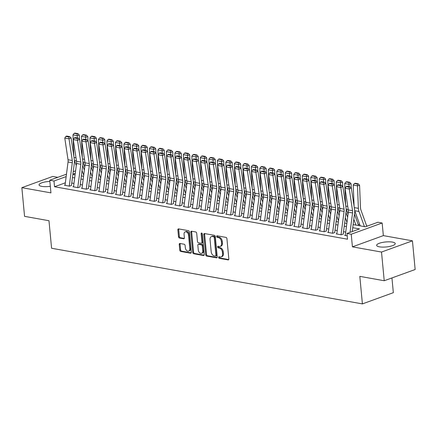 <?xml version="1.0" encoding="UTF-8"?>
<svg xmlns="http://www.w3.org/2000/svg" width="437" height="437" viewBox="0 0 437 437"><rect width="100%" height="100%" fill="white"/><g stroke="black" fill="none" stroke-linecap="round" stroke-linejoin="round"><path stroke-width="0.66" d="M218.593 257.431A0.825 0.552 -109.9 0 0 219.248 258.327L228.109 259.911A1.174 0.787 -109.9 0 0 228.404 259.889A1.174 0.787 -109.9 0 0 228.835 258.933L226.918 238.662A1.174 0.787 -109.9 0 0 225.978 237.389L217.118 235.8A0.825 0.552 -109.9 0 0 216.916 235.816A0.825 0.552 -109.9 0 0 216.61 236.483A0.825 0.552 -109.9 0 0 217.271 237.378L218.418 237.581A3.758 2.513 -109.9 0 1 221.422 241.666L221.581 243.354A3.758 2.513 -109.9 0 1 220.199 246.408A3.758 2.513 -109.9 0 1 219.259 246.479L218.112 246.277A0.825 0.552 -109.9 0 0 217.905 246.288A0.825 0.552 -109.9 0 0 217.604 246.96A0.825 0.552 -109.9 0 0 218.26 247.85L219.407 248.058A3.758 2.513 -109.9 0 1 222.417 252.138L222.575 253.826A3.758 2.513 -109.9 0 1 221.188 256.885A3.758 2.513 -109.9 0 1 220.248 256.956L219.101 256.748A0.825 0.552 -109.9 0 0 218.893 256.765A0.825 0.552 -109.9 0 0 218.593 257.431M219.45 256.809A0.825 0.552 -109.9 0 0 219.429 257.131A0.825 0.552 -109.9 0 0 220.084 258.021L228.737 259.573M217.468 235.865A0.825 0.552 -109.9 0 0 217.446 236.182A0.825 0.552 -109.9 0 0 218.107 237.073L219.254 237.28L218.418 237.581M218.462 246.337A0.825 0.552 -109.9 0 0 218.44 246.654A0.825 0.552 -109.9 0 0 219.095 247.55L220.243 247.752L219.407 248.058M49.856 181.41A9.33 2.507 -5.4 0 0 39.062 184.906A9.33 2.507 -5.4 0 0 41.832 186.391A9.33 2.507 -5.4 0 0 50.315 186.315M379.414 246.829A9.33 2.507 -5.4 0 0 389.635 246.452A9.33 2.507 -5.4 0 0 395.228 243.584A9.33 2.507 -5.4 0 0 392.453 242.098A9.33 2.507 -5.4 0 0 382.238 242.48A9.33 2.507 -5.4 0 0 376.645 245.343A9.33 2.507 -5.4 0 0 379.414 246.829M179.968 243.485A1.174 0.787 -109.9 0 0 179.673 243.507A1.174 0.787 -109.9 0 0 179.236 244.463L179.776 250.15A1.174 0.787 -109.9 0 0 180.716 251.428L190.554 253.187A1.174 0.787 -109.9 0 0 190.849 253.165A1.174 0.787 -109.9 0 0 191.28 252.209L189.363 231.938A1.174 0.787 -109.9 0 0 188.423 230.665L178.586 228.901A1.174 0.787 -109.9 0 0 178.291 228.922A1.174 0.787 -109.9 0 0 177.859 229.878L178.509 236.75A1.174 0.787 -109.9 0 0 179.449 238.023L183.66 238.777A1.174 0.787 -109.9 0 0 183.955 238.755A1.174 0.787 -109.9 0 0 184.387 237.799L184.064 234.396A3.141 2.103 -109.9 0 1 185.222 231.839A3.141 2.103 -109.9 0 1 188.522 235.193L189.784 248.538A3.141 2.103 -109.9 0 1 188.626 251.095A3.141 2.103 -109.9 0 1 185.326 247.741L185.113 245.518A1.174 0.787 -109.9 0 0 184.174 244.239L179.968 243.485M65.353 182.819L54.532 186.746L53.991 181.011L49.747 180.252L66.468 174.177M384.227 280.74L381.512 252.051L412.441 240.831L415.15 269.514L384.227 280.74L359.809 276.364L362.41 303.901L51.582 248.254L48.977 220.718L24.559 216.348L21.85 187.664L50.938 192.87L49.747 180.252M412.441 240.831L383.353 235.619L352.424 246.845L381.512 252.051M352.424 246.845L351.233 234.227L346.989 233.462L359.525 228.912L352.73 227.699M54.532 186.746L347.53 239.203L346.989 233.462M205.701 254.793A1.174 0.787 -109.9 0 0 206.641 256.066L216.479 257.83A1.174 0.787 -109.9 0 0 216.774 257.808A1.174 0.787 -109.9 0 0 217.205 256.852L215.288 236.581A1.174 0.787 -109.9 0 0 214.349 235.303L204.511 233.544A1.174 0.787 -109.9 0 0 204.216 233.566A1.174 0.787 -109.9 0 0 203.784 234.522L205.701 254.793L206.537 254.487A1.174 0.787 -109.9 0 0 207.477 255.765L217.107 257.491M203.516 255.508L193.678 253.75A1.174 0.787 -109.9 0 1 192.739 252.471L190.822 232.2A1.174 0.787 -109.9 0 1 191.253 231.244A1.174 0.787 -109.9 0 1 191.548 231.222L195.76 231.976A1.174 0.787 -109.9 0 1 196.699 233.254L197.475 241.475A1.174 0.787 -109.9 0 0 198.414 242.748L201.211 243.251A1.174 0.787 -109.9 0 0 201.501 243.229A1.174 0.787 -109.9 0 0 201.938 242.273L201.129 233.713A0.825 0.552 -109.9 0 1 201.43 233.047A0.825 0.552 -109.9 0 1 202.293 233.921L204.243 254.531A1.174 0.787 -109.9 0 1 203.811 255.487A1.174 0.787 -109.9 0 1 203.516 255.508L204.052 255.312M57.777 177.335L52.773 176.439L21.85 187.664M345.328 235.166L344.673 235.406L347.213 235.86M336.834 233.648L336.179 233.882L341.275 234.795L343.362 234.041M328.345 232.123L327.684 232.364L332.781 233.276L334.873 232.517M319.851 230.605L319.196 230.845L324.287 231.757L326.379 230.998M311.357 229.086L310.702 229.321L315.798 230.233L317.885 229.48M302.868 227.562L302.207 227.803L307.304 228.715L309.396 227.956M294.374 226.044L293.713 226.284L298.81 227.196L300.902 226.437M285.88 224.525L285.224 224.76L290.321 225.672L292.408 224.918M277.386 223.001L276.73 223.241L281.827 224.154L283.913 223.394M268.897 221.483L268.236 221.723L273.333 222.635L275.425 221.876M260.403 219.964L259.747 220.199L264.838 221.111L266.931 220.357M251.909 218.44L251.253 218.68L256.35 219.593L258.436 218.833M243.42 216.921L242.759 217.162L247.855 218.074L249.942 217.315M234.926 215.403L234.265 215.638L239.361 216.55L241.453 215.791M226.432 213.879L225.776 214.119L230.873 215.031L232.959 214.272M217.937 212.36L217.282 212.601L222.378 213.513L224.465 212.753M209.449 210.842L208.788 211.076L213.884 211.989L215.976 211.229M200.954 209.318L200.299 209.558L205.39 210.47L207.482 209.711M192.46 207.799L191.805 208.039L196.901 208.952L198.988 208.192M183.972 206.28L183.311 206.515L188.407 207.428L190.494 206.668M175.477 204.756L174.816 204.997L179.913 205.909L182.005 205.15M166.983 203.238L166.328 203.478L171.424 204.39L173.511 203.631M158.489 201.719L157.833 201.954L162.93 202.866L165.017 202.107M150 200.195L149.339 200.436L154.436 201.348L156.528 200.588M141.506 198.677L140.851 198.917L145.942 199.829L148.034 199.07M133.012 197.158L132.356 197.393L137.453 198.305L139.54 197.546M124.523 195.634L123.862 195.874L128.959 196.787L131.045 196.027M116.029 194.115L115.368 194.356L120.465 195.268L122.557 194.509M107.535 192.597L106.879 192.832L111.97 193.744L114.062 192.985M99.041 191.073L98.385 191.313L103.482 192.225L105.568 191.466M90.552 189.554L89.891 189.795L94.987 190.707L97.08 189.948M82.058 188.036L81.402 188.271L86.493 189.183L88.585 188.423M73.563 186.512L72.908 186.752L78.005 187.664L80.091 186.905M345.727 232.085L343.526 231.692M337.233 230.561L335.032 230.168M328.744 229.043L326.543 228.649M320.25 227.524L318.049 227.131M311.756 226L309.554 225.607M303.267 224.481L301.066 224.088M294.773 222.963L292.572 222.564M286.279 221.439L284.077 221.046M277.785 219.92L275.583 219.527M269.296 218.402L267.094 218.003M260.802 216.878L258.6 216.484M252.307 215.359L250.106 214.966M243.819 213.84L241.617 213.442M235.325 212.316L233.123 211.923M226.83 210.798L224.629 210.405M218.336 209.279L216.135 208.881M209.847 207.755L207.646 207.362M201.353 206.237L199.152 205.843M192.859 204.718L190.658 204.319M184.37 203.194L182.169 202.801M175.876 201.675L173.675 201.282M167.382 200.157L165.181 199.758M158.888 198.633L156.686 198.24M150.399 197.114L148.198 196.721M141.905 195.596L139.703 195.197M133.411 194.072L131.209 193.678M124.916 192.553L122.721 192.16M116.428 191.029L114.226 190.636M107.934 189.511L105.732 189.117M99.439 187.992L97.238 187.599M90.951 186.468L88.749 186.075M82.456 184.949L80.255 184.556M73.962 183.431L71.761 183.037M71.597 185.386L69.51 186.146L64.414 185.233L65.075 184.993M367.506 226.016L366.638 225.863M359.738 224.623L358.149 224.339M362.41 303.901L393.338 292.675L391.945 277.937M353.134 224.596L365.376 226.792L377.912 222.242L382.156 223.001L351.233 234.227M383.353 235.619L382.156 223.001M73.225 171.725L75.585 170.867M66.156 176.592L53.991 181.011M346.443 226.574L344.241 226.175M337.948 225.05L335.747 224.656M329.454 223.531L327.253 223.138M320.96 222.012L318.759 221.614M312.471 220.488L310.27 220.095M303.977 218.97L301.776 218.576M295.483 217.451L293.282 217.052M286.994 215.927L284.793 215.534M278.5 214.409L276.299 214.015M270.006 212.89L267.805 212.491M261.512 211.366L259.31 210.973M253.023 209.847L250.822 209.454M244.529 208.323L242.327 207.93M236.035 206.805L233.833 206.411M227.546 205.286L225.345 204.893M219.052 203.762L216.85 203.369M210.558 202.244L208.356 201.85M202.063 200.725L199.862 200.332M193.575 199.201L191.373 198.808M185.08 197.682L182.879 197.289M176.586 196.164L174.385 195.771M168.098 194.64L165.896 194.247M159.603 193.121L157.402 192.728M151.109 191.603L148.908 191.209M142.615 190.079L140.414 189.685M134.126 188.56L131.925 188.167M125.632 187.041L123.431 186.648M117.138 185.517L114.936 185.124M108.649 183.999L106.448 183.606M100.155 182.48L97.954 182.087M91.661 180.956L89.459 180.563M83.167 179.438L80.965 179.044M74.678 177.919L72.476 177.526M72.875 174.423L75.077 174.816M81.369 175.947L83.571 176.34M89.858 177.466L92.06 177.859M98.352 178.984L100.554 179.378M106.847 180.508L109.048 180.902M115.341 182.027L117.542 182.42M123.829 183.545L126.031 183.939M132.324 185.07L134.525 185.463M140.818 186.588L143.019 186.981M149.307 188.107L151.508 188.5M157.801 189.631L160.002 190.024M166.295 191.149L168.496 191.543M174.789 192.668L176.99 193.061M183.278 194.192L185.479 194.585M191.772 195.71L193.973 196.104M200.266 197.229L202.468 197.622M208.76 198.753L210.956 199.146M217.249 200.272L219.45 200.665M225.743 201.79L227.945 202.184M234.237 203.314L236.439 203.708M242.726 204.833L244.928 205.226M251.22 206.351L253.422 206.745M259.715 207.875L261.916 208.269M268.209 209.394L270.41 209.787M276.697 210.913L278.899 211.306M285.192 212.437L287.393 212.83M293.686 213.955L295.887 214.349M302.175 215.474L304.376 215.867M310.669 216.998L312.87 217.391M319.163 218.516L321.364 218.91M327.657 220.035L329.859 220.434M336.146 221.559L338.347 221.952M344.64 223.078L346.841 223.471M75.273 173.281L72.913 174.139M221.188 256.885L222.023 256.579A3.758 2.513 -109.9 0 0 223.411 253.526L222.575 253.826M220.243 247.752A3.758 2.513 -109.9 0 1 223.252 251.832L223.411 253.526M220.199 246.408L221.035 246.107A3.758 2.513 -109.9 0 0 222.422 243.048L221.581 243.354M219.254 237.28A3.758 2.513 -109.9 0 1 222.258 241.361L222.422 243.048M204.718 233.582A1.174 0.787 -109.9 0 0 204.62 234.216L206.537 254.487M215.414 256.087A0.825 0.552 -109.9 0 0 215.616 256.071A0.825 0.552 -109.9 0 0 215.922 255.405L214.239 237.608A0.825 0.552 -109.9 0 0 213.578 236.717L212.371 236.499A3.758 2.513 -109.9 0 0 211.432 236.57A3.758 2.513 -109.9 0 0 210.044 239.629L211.197 251.788A3.758 2.513 -109.9 0 0 214.201 255.874L215.414 256.087M216.249 255.787A0.825 0.552 -109.9 0 0 216.452 255.771A0.825 0.552 -109.9 0 0 216.757 255.099L215.922 255.405M211.432 236.57L212.267 236.27A3.758 2.513 -109.9 0 1 213.207 236.198L214.414 236.412A0.825 0.552 -109.9 0 1 215.075 237.307L216.757 255.099M204.145 255.17L194.514 253.444L193.678 253.75M191.756 231.26A1.174 0.787 -109.9 0 0 191.657 231.894L193.575 252.171A1.174 0.787 -109.9 0 0 194.514 253.444M201.501 243.229L202.336 242.923A1.174 0.787 -109.9 0 0 202.773 241.967L201.965 233.407L201.129 233.713M198.283 250.002A3.141 2.103 -109.9 0 0 201.583 253.356A3.141 2.103 -109.9 0 0 202.741 250.805L202.298 246.102A1.174 0.787 -109.9 0 0 201.359 244.824L198.567 244.327A1.174 0.787 -109.9 0 0 198.272 244.349A1.174 0.787 -109.9 0 0 197.841 245.304L198.283 250.002M201.583 253.356L202.418 253.056A3.141 2.103 -109.9 0 0 203.576 250.499L202.741 250.805M198.272 244.349L199.108 244.043A1.174 0.787 -109.9 0 1 199.403 244.021L202.194 244.523A1.174 0.787 -109.9 0 1 203.134 245.796L203.576 250.499M188.626 251.095L189.461 250.789A3.141 2.103 -109.9 0 0 190.619 248.238L189.784 248.538M185.222 231.839L186.058 231.539A3.141 2.103 -109.9 0 1 189.358 234.888L190.619 248.238M178.793 228.939A1.174 0.787 -109.9 0 0 178.695 229.578L179.345 236.444A1.174 0.787 -109.9 0 0 180.284 237.723L184.288 238.438M180.17 243.524A1.174 0.787 -109.9 0 0 180.077 244.163L180.612 249.849A1.174 0.787 -109.9 0 0 181.552 251.122L191.182 252.848M366.79 226.279L360.891 209.897A5.981 4.146 -79.8 0 1 360.498 207.793L359.569 185.272L357.466 185.818L358.395 208.34A8.975 6.216 100.2 0 0 358.985 211.497L364.431 226.623M354.697 210.618A8.975 6.216 100.2 0 0 354.74 210.738L360.186 225.863M357.4 184.026L358.242 183.802L355.27 183.272L354.429 183.491L357.4 184.026L357.466 185.818L353.222 185.059L354.096 206.373M353.222 185.059L354.429 183.491M358.242 183.802L359.569 185.272M345.285 235.516L348.305 212.163A5.981 4.146 100.2 0 0 348.289 209.924L345.033 188.243L349.283 189.002L349.043 187.14L349.868 186.757L346.896 186.222L346.071 186.61L349.043 187.14M350.037 232.358L352.55 212.928A5.981 4.146 100.2 0 0 352.533 210.683L349.283 189.002L351.348 188.041L354.598 209.722A8.975 6.216 -79.8 0 1 354.62 213.087L352.233 231.561M351.348 188.041L349.868 186.757M346.071 186.61L345.033 188.243M358.591 225.574L354.483 214.163M351.25 187.959L351.08 183.748L348.977 184.299L349.07 186.615M353.828 219.232L355.937 225.099M346.202 209.094A8.975 6.216 100.2 0 0 346.246 209.219L348.038 214.196M348.906 182.502L349.747 182.284L346.776 181.754L345.935 181.972L348.906 182.502L348.977 184.299L344.727 183.54L345.601 204.855M344.727 183.54L345.935 181.972M349.747 182.284L351.08 183.748M347.644 217.244L345.989 212.639M342.761 186.441L342.586 182.229L340.483 182.775L340.576 185.091M345.334 217.713L346.989 222.313M337.714 207.575A8.975 6.216 100.2 0 0 337.757 207.701L339.549 212.677M340.412 180.984L341.259 180.765L338.282 180.23L337.44 180.448L340.412 180.984L340.483 182.775L336.239 182.016L337.113 203.331M336.239 182.016L337.44 180.448M341.259 180.765L342.586 182.229M339.156 215.72L337.495 211.12M334.267 184.917L334.092 180.71L331.989 181.257L332.087 183.573M336.84 216.195L338.5 220.794M329.219 206.056A8.975 6.216 100.2 0 0 329.263 206.177L331.055 211.158M331.923 179.465L332.765 179.241L329.793 178.711L328.952 178.93L331.923 179.465L331.989 181.257L327.745 180.497L328.619 201.812M327.745 180.497L328.952 178.93M332.765 179.241L334.092 180.71M330.662 214.201L329.006 209.602M325.773 183.398L325.603 179.186L323.495 179.738L323.593 182.054M328.351 214.671L330.006 219.276M320.725 204.532A8.975 6.216 100.2 0 0 320.769 204.658L322.561 209.634M323.429 177.941L324.27 177.722L321.299 177.193L320.458 177.411L323.429 177.941L323.495 179.738L319.25 178.979L320.124 200.293M319.25 178.979L320.458 177.411M324.27 177.722L325.603 179.186M336.79 233.997L339.811 210.645A5.981 4.146 100.2 0 0 339.795 208.4L336.539 186.725L340.789 187.484L340.554 185.621L341.379 185.239L338.407 184.704L337.577 185.091L340.554 185.621M341.04 234.756L344.056 211.404A5.981 4.146 100.2 0 0 344.039 209.165L340.789 187.484L342.854 186.523L346.104 208.198A8.975 6.216 -79.8 0 1 346.126 211.563L343.225 234.013M342.854 186.523L341.379 185.239M337.577 185.091L336.539 186.725M328.302 232.473L331.317 209.126A5.981 4.146 100.2 0 0 331.301 206.881L328.05 185.206L332.295 185.965L332.06 184.103L332.885 183.715L329.913 183.185L329.088 183.567L332.06 184.103M332.546 233.232L335.561 209.886A5.981 4.146 100.2 0 0 335.55 207.641L332.295 185.965L334.36 184.998L337.615 206.679A8.975 6.216 -79.8 0 1 337.637 210.044L334.731 232.495M334.36 184.998L332.885 183.715M329.088 183.567L328.05 185.206M319.808 230.955L322.823 207.602A5.981 4.146 100.2 0 0 322.812 205.363L319.556 183.682L323.801 184.441L323.566 182.579L324.391 182.196L321.419 181.661L320.594 182.049L323.566 182.579M324.052 231.714L327.073 208.367A5.981 4.146 100.2 0 0 327.056 206.122L323.801 184.441L325.865 183.48L329.121 205.161A8.975 6.216 -79.8 0 1 329.143 208.525L326.242 230.971M325.865 183.48L324.391 182.196M320.594 182.049L319.556 183.682M311.313 229.43L314.334 206.084A5.981 4.146 100.2 0 0 314.318 203.839L311.062 182.163L315.312 182.923L315.072 181.06L315.902 180.678L312.925 180.142L312.1 180.53L315.072 181.06M315.558 230.195L318.578 206.843A5.981 4.146 100.2 0 0 318.562 204.603L315.312 182.923L317.377 181.961L320.627 203.637A8.975 6.216 -79.8 0 1 320.649 207.001L317.748 229.452M317.377 181.961L315.902 180.678M312.1 180.53L311.062 182.163M322.167 212.682L320.512 208.078M317.284 181.879L317.109 177.668L315.006 178.214L315.099 180.53M319.857 213.152L321.512 217.752M312.237 203.014A8.975 6.216 100.2 0 0 312.275 203.139L314.072 208.116M314.935 176.422L315.776 176.204L312.805 175.669L311.963 175.887L314.935 176.422L315.006 178.214L310.756 177.455L311.636 198.769M310.756 177.455L311.963 175.887M315.776 176.204L317.109 177.668M302.819 227.912L305.84 204.565A5.981 4.146 100.2 0 0 305.824 202.32L302.573 180.645L306.818 181.404L306.583 179.541L307.408 179.154L304.436 178.624L303.611 179.006L306.583 179.541M307.069 228.671L310.084 205.324A5.981 4.146 100.2 0 0 310.073 203.079L306.818 181.404L308.883 180.437L312.138 202.118A8.975 6.216 -79.8 0 1 312.16 205.483L309.254 227.934M308.883 180.437L307.408 179.154M303.611 179.006L302.573 180.645M313.679 211.158L312.018 206.559M308.79 180.355L308.615 176.149L306.512 176.695L306.605 179.012M311.363 211.634L313.018 216.233M303.742 201.495A8.975 6.216 100.2 0 0 303.786 201.615L305.578 206.597M306.446 174.904L307.287 174.68L304.31 174.15L303.469 174.368L306.446 174.904L306.512 176.695L302.267 175.936L303.141 197.251M302.267 175.936L303.469 174.368M307.287 174.68L308.615 176.149M294.33 226.393L297.346 203.041A5.981 4.146 100.2 0 0 297.335 200.802L294.079 179.121L298.324 179.88L298.089 178.017L298.913 177.635L295.942 177.1L295.117 177.488L298.089 178.017M298.575 227.153L301.596 203.806A5.981 4.146 100.2 0 0 301.579 201.561L298.324 179.88L300.388 178.919L303.644 200.599A8.975 6.216 -79.8 0 1 303.666 203.964L300.765 226.41M300.388 178.919L298.913 177.635M295.117 177.488L294.079 179.121M305.184 209.64L303.524 205.035M300.295 178.837L300.121 174.625L298.018 175.177L298.116 177.493M302.868 210.11L304.529 214.714M295.248 199.971A8.975 6.216 100.2 0 0 295.292 200.097L297.084 205.073M297.952 173.38L298.793 173.161L295.822 172.631L294.98 172.85L297.952 173.38L298.018 175.177L293.773 174.418L294.647 195.732M293.773 174.418L294.98 172.85M298.793 173.161L300.121 174.625M285.836 224.869L288.857 201.523A5.981 4.146 100.2 0 0 288.841 199.277L285.585 177.602L289.835 178.362L289.594 176.499L290.419 176.116L287.448 175.581L286.623 175.969L289.594 176.499M290.081 225.634L293.101 202.282A5.981 4.146 100.2 0 0 293.085 200.042L289.835 178.362L291.894 177.4L295.15 199.075A8.975 6.216 -79.8 0 1 295.172 202.44L292.271 224.891M291.894 177.4L290.419 176.116M286.623 175.969L285.585 177.602M296.69 208.121L295.035 203.516M291.801 177.318L291.632 173.107L289.529 173.653L289.622 175.969M294.38 208.591L296.035 213.19M286.754 198.453A8.975 6.216 100.2 0 0 286.798 198.578L288.589 203.555M289.458 171.861L290.299 171.643L287.327 171.107L286.486 171.326L289.458 171.861L289.529 173.653L285.279 172.894L286.153 194.208M285.279 172.894L286.486 171.326M290.299 171.643L291.632 173.107M277.342 223.351L280.363 200.004A5.981 4.146 100.2 0 0 280.346 197.759L277.091 176.078L281.341 176.843L281.106 174.98L281.931 174.592L278.959 174.063L278.129 174.445L281.106 174.98M281.592 224.11L284.607 200.763A5.981 4.146 100.2 0 0 284.591 198.518L281.341 176.843L283.405 175.876L286.656 197.557A8.975 6.216 -79.8 0 1 286.677 200.922L283.777 223.373M283.405 175.876L281.931 174.592M278.129 174.445L277.091 176.078M288.196 206.597L286.541 201.998M283.313 175.794L283.138 171.588L281.035 172.134L281.128 174.45M285.885 207.072L287.541 211.672M278.265 196.934A8.975 6.216 100.2 0 0 278.309 197.054L280.101 202.036M280.964 170.343L281.805 170.119L278.833 169.589L277.992 169.807L280.964 170.343L281.035 172.134L276.79 171.375L277.664 192.69M276.79 171.375L277.992 169.807M281.805 170.119L283.138 171.588M268.848 221.832L271.869 198.48A5.981 4.146 100.2 0 0 271.852 196.24L268.602 174.56L272.846 175.319L272.612 173.456L273.436 173.074L270.465 172.539L269.64 172.926L272.612 173.456M273.098 222.591L276.113 199.245A5.981 4.146 100.2 0 0 276.102 197L272.846 175.319L274.911 174.358L278.167 196.038A8.975 6.216 -79.8 0 1 278.189 199.398L275.283 221.849M274.911 174.358L273.436 173.074M269.64 172.926L268.602 174.56M279.707 205.079L278.047 200.474M274.818 174.276L274.644 170.064L272.541 170.616L272.639 172.932M277.391 205.548L279.052 210.153M269.771 195.41A8.975 6.216 100.2 0 0 269.815 195.536L271.606 200.512M272.475 168.819L273.316 168.6L270.345 168.07L269.503 168.289L272.475 168.819L272.541 170.616L268.296 169.856L269.17 191.171M268.296 169.856L269.503 168.289M273.316 168.6L274.644 170.064M260.359 220.308L263.374 196.961A5.981 4.146 100.2 0 0 263.364 194.716L260.108 173.041L264.352 173.8L264.117 171.938L264.942 171.555L261.971 171.02L261.146 171.408L264.117 171.938M264.603 221.073L267.624 197.721A5.981 4.146 100.2 0 0 267.608 195.481L264.352 173.8L266.417 172.839L269.673 194.514A8.975 6.216 -79.8 0 1 269.695 197.879L266.794 220.33M266.417 172.839L264.942 171.555M261.146 171.408L260.108 173.041M271.213 203.56L269.558 198.955M266.324 172.757L266.155 168.545L264.046 169.092L264.145 171.408M268.902 204.03L270.558 208.629M261.277 193.891A8.975 6.216 100.2 0 0 261.321 194.017L263.112 198.993M263.981 167.3L264.822 167.081L261.85 166.546L261.009 166.765L263.981 167.3L264.046 169.092L259.802 168.332L260.676 189.647M259.802 168.332L261.009 166.765M264.822 167.081L266.155 168.545M251.865 218.79L254.886 195.443A5.981 4.146 100.2 0 0 254.869 193.198L251.614 171.517L255.863 172.282L255.623 170.419L256.453 170.031L253.476 169.501L252.652 169.884L255.623 170.419M256.109 219.549L259.13 196.202A5.981 4.146 100.2 0 0 259.114 193.957L255.863 172.282L257.928 171.315L261.179 192.996A8.975 6.216 -79.8 0 1 261.2 196.36L258.3 218.811M257.928 171.315L256.453 170.031M252.652 169.884L251.614 171.517M262.719 202.036L261.064 197.437M257.835 171.233L257.661 167.021L255.558 167.573L255.65 169.889M260.408 202.506L262.063 207.111M252.783 192.373A8.975 6.216 100.2 0 0 252.826 192.493L254.624 197.475M255.487 165.776L256.328 165.557L253.356 165.028L252.515 165.246L255.487 165.776L255.558 167.573L251.308 166.814L252.187 188.129M251.308 166.814L252.515 165.246M256.328 165.557L257.661 167.021M243.371 217.271L246.392 193.919A5.981 4.146 100.2 0 0 246.375 191.679L243.125 169.998L247.369 170.758L247.134 168.895L247.959 168.513L244.988 167.977L244.157 168.365L247.134 168.895M247.621 218.03L250.636 194.683A5.981 4.146 100.2 0 0 250.625 192.438L247.369 170.758L249.434 169.796L252.69 191.472A8.975 6.216 -79.8 0 1 252.712 194.836L249.806 217.287M249.434 169.796L247.959 168.513M244.157 168.365L243.125 169.998M254.225 200.517L252.57 195.913M249.341 169.714L249.166 165.503L247.063 166.055L247.156 168.371M251.914 200.987L253.569 205.592M244.294 190.849A8.975 6.216 100.2 0 0 244.338 190.974L246.129 195.951M246.998 164.257L247.839 164.039L244.862 163.504L244.021 163.728L246.998 164.257L247.063 166.055L242.819 165.295L243.693 186.61M242.819 165.295L244.021 163.728M247.839 164.039L249.166 165.503M245.736 198.999L244.075 194.394M240.847 168.196L240.672 163.984L238.569 164.53L238.668 166.847M243.42 199.469L245.081 204.068M235.8 189.33A8.975 6.216 100.2 0 0 235.843 189.456L237.635 194.432M238.504 162.739L239.345 162.52L236.373 161.985L235.532 162.203L238.504 162.739L238.569 164.53L234.325 163.771L235.199 185.086M234.325 163.771L235.532 162.203M239.345 162.52L240.672 163.984M237.242 197.475L235.587 192.875M232.353 166.672L232.184 162.46L230.081 163.012L230.173 165.328M234.931 197.945L236.586 202.55M227.306 187.812A8.975 6.216 100.2 0 0 227.349 187.932L229.141 192.908M230.009 161.215L230.851 160.996L227.879 160.466L227.038 160.685L230.009 161.215L230.081 163.012L225.831 162.253L226.705 183.567M225.831 162.253L227.038 160.685M230.851 160.996L232.184 162.46M228.748 195.956L227.093 191.351M223.864 165.153L223.689 160.942L221.586 161.493L221.679 163.809M226.437 196.426L228.092 201.031M218.817 186.288A8.975 6.216 100.2 0 0 218.861 186.413L220.652 191.39M221.515 159.696L222.357 159.478L219.385 158.942L218.544 159.166L221.515 159.696L221.586 161.493L217.342 160.734L218.216 182.049M217.342 160.734L218.544 159.166M222.357 159.478L223.689 160.942M220.259 194.438L218.598 189.833M215.37 163.635L215.195 159.423L213.092 159.969L213.19 162.285M217.943 194.907L219.603 199.507M210.323 184.769A8.975 6.216 100.2 0 0 210.366 184.889L212.158 189.871M213.027 158.178L213.868 157.959L210.896 157.424L210.055 157.642L213.027 158.178L213.092 159.969L208.848 159.21L209.722 180.525M208.848 159.21L210.055 157.642M213.868 157.959L215.195 159.423M211.765 192.914L210.11 188.314M206.876 162.111L206.706 157.899L204.598 158.451L204.696 160.767M209.449 193.383L211.109 197.988M201.828 183.245A8.975 6.216 100.2 0 0 201.872 183.371L203.664 188.347M204.532 156.654L205.374 156.435L202.402 155.905L201.561 156.124L204.532 156.654L204.598 158.451L200.354 157.691L201.228 179.006M200.354 157.691L201.561 156.124M205.374 156.435L206.706 157.899M203.271 191.395L201.615 186.79M198.382 160.592L198.212 156.38L196.109 156.932L196.202 159.248M200.96 191.865L202.615 196.47M193.334 181.726A8.975 6.216 100.2 0 0 193.378 181.852L195.175 186.828M196.038 155.135L196.879 154.917L193.908 154.381L193.067 154.605L196.038 155.135L196.109 156.932L191.859 156.173L192.739 177.488M191.859 156.173L193.067 154.605M196.879 154.917L198.212 156.38M194.776 189.877L193.121 185.272M189.893 159.073L189.718 154.862L187.615 155.408L187.708 157.724M192.466 190.346L194.121 194.946M184.846 180.208A8.975 6.216 100.2 0 0 184.889 180.328L186.681 185.31M187.549 153.616L188.391 153.398L185.414 152.863L184.572 153.081L187.549 153.616L187.615 155.408L183.371 154.649L184.245 175.964M183.371 154.649L184.572 153.081M188.391 153.398L189.718 154.862M186.288 188.352L184.627 183.753M181.399 157.549L181.224 153.338L179.121 153.89L179.219 156.206M183.972 188.822L185.632 193.427M176.351 178.684A8.975 6.216 100.2 0 0 176.395 178.809L178.187 183.786M179.055 152.092L179.897 151.874L176.925 151.344L176.084 151.563L179.055 152.092L179.121 153.89L174.876 153.13L175.75 174.445M174.876 153.13L176.084 151.563M179.897 151.874L181.224 153.338M177.793 186.834L176.138 182.229M172.905 156.031L172.735 151.819L170.632 152.371L170.725 154.687M175.483 187.304L177.138 191.909M167.857 177.165A8.975 6.216 100.2 0 0 167.901 177.291L169.693 182.267M170.561 150.574L171.402 150.355L168.431 149.82L167.59 150.044L170.561 150.574L170.632 152.371L166.382 151.612L167.256 172.926M166.382 151.612L167.59 150.044M171.402 150.355L172.735 151.819M169.299 185.315L167.644 180.71M164.416 154.512L164.241 150.301L162.138 150.847L162.231 153.163M166.989 185.785L168.644 190.385M159.368 175.647A8.975 6.216 100.2 0 0 159.412 175.767L161.204 180.749M162.067 149.055L162.908 148.837L159.937 148.301L159.095 148.52L162.067 149.055L162.138 150.847L157.894 150.088L158.768 171.402M157.894 150.088L159.095 148.52M162.908 148.837L164.241 150.301M160.811 183.791L159.15 179.192M155.922 152.988L155.747 148.777L153.644 149.328L153.742 151.644M158.494 184.261L160.155 188.866M150.874 174.123A8.975 6.216 100.2 0 0 150.918 174.248L152.71 179.225M153.578 147.531L154.419 147.313L151.448 146.783L150.607 147.001L153.578 147.531L153.644 149.328L149.399 148.569L150.273 169.884M149.399 148.569L150.607 147.001M154.419 147.313L155.747 148.777M152.316 182.273L150.661 177.668M147.427 151.47L147.258 147.258L145.15 147.81L145.248 150.126M150 182.742L151.661 187.347M142.38 172.604A8.975 6.216 100.2 0 0 142.424 172.73L144.215 177.706M145.084 146.013L145.925 145.794L142.954 145.259L142.112 145.483L145.084 146.013L145.15 147.81L140.905 147.05L141.779 168.365M140.905 147.05L142.112 145.483M145.925 145.794L147.258 147.258M143.822 180.754L142.167 176.149M138.933 149.951L138.764 145.74L136.661 146.286L136.754 148.602M141.512 181.224L143.167 185.823M133.886 171.085A8.975 6.216 100.2 0 0 133.93 171.206L135.727 176.187M136.59 144.494L137.431 144.27L134.459 143.74L133.618 143.959L136.59 144.494L136.661 146.286L132.411 145.526L133.29 166.841M132.411 145.526L133.618 143.959M137.431 144.27L138.764 145.74M135.328 179.23L133.673 174.631M130.445 148.427L130.27 144.215L128.167 144.767L128.26 147.083M133.017 179.7L134.672 184.305M125.397 169.561A8.975 6.216 100.2 0 0 125.441 169.687L127.233 174.663M128.101 142.97L128.942 142.752L125.965 142.222L125.124 142.44L128.101 142.97L128.167 144.767L123.922 144.008L124.796 165.323M123.922 144.008L125.124 142.44M128.942 142.752L130.27 144.215M126.839 177.712L125.179 173.107M121.95 146.908L121.776 142.697L119.672 143.249L119.771 145.565M124.523 178.181L126.184 182.786M116.903 168.043A8.975 6.216 100.2 0 0 116.947 168.169L118.738 173.145M119.607 141.451L120.448 141.233L117.477 140.698L116.635 140.922L119.607 141.451L119.672 143.249L115.428 142.484L116.302 163.804M115.428 142.484L116.635 140.922M120.448 141.233L121.776 142.697M118.345 176.193L116.69 171.588M113.456 145.39L113.287 141.178L111.184 141.725L111.277 144.041M116.034 176.663L117.69 181.262M108.409 166.524A8.975 6.216 100.2 0 0 108.452 166.644L110.244 171.626M111.113 139.933L111.954 139.709L108.982 139.179L108.141 139.398L111.113 139.933L111.184 141.725L106.934 140.965L107.808 162.28M106.934 140.965L108.141 139.398M111.954 139.709L113.287 141.178M109.851 174.669L108.196 170.069M104.967 143.866L104.793 139.654L102.69 140.206L102.782 142.522M107.54 175.139L109.195 179.744M99.92 165A8.975 6.216 100.2 0 0 99.964 165.126L101.755 170.102M102.619 138.409L103.46 138.19L100.488 137.66L99.647 137.879L102.619 138.409L102.69 140.206L98.44 139.447L99.319 160.761M98.44 139.447L99.647 137.879M103.46 138.19L104.793 139.654M101.362 173.15L99.702 168.545M96.473 142.347L96.298 138.136L94.195 138.687L94.294 141.004M99.046 173.62L100.707 178.225M91.426 163.482A8.975 6.216 100.2 0 0 91.47 163.607L93.261 168.584M94.13 136.89L94.971 136.672L91.999 136.136L91.158 136.36L94.13 136.89L94.195 138.687L89.951 137.923L90.825 159.243M89.951 137.923L91.158 136.36M94.971 136.672L96.298 138.136M92.868 171.632L91.207 167.027M87.979 140.829L87.81 136.617L85.701 137.163L85.799 139.479M90.552 172.102L92.212 176.701M82.932 161.963A8.975 6.216 100.2 0 0 82.975 162.083L84.767 167.065M85.636 135.372L86.477 135.148L83.505 134.618L82.664 134.836L85.636 135.372L85.701 137.163L81.457 136.404L82.331 157.719M81.457 136.404L82.664 134.836M86.477 135.148L87.81 136.617M84.374 170.108L82.719 165.508M79.485 139.305L79.316 135.093L77.212 135.645L77.305 137.961M82.063 170.577L83.718 175.182M74.437 160.439A8.975 6.216 100.2 0 0 74.481 160.565L76.278 165.541M77.141 133.848L77.983 133.629L75.011 133.099L74.17 133.318L77.141 133.848L77.212 135.645L72.963 134.886L73.842 156.2M72.963 134.886L74.17 133.318M77.983 133.629L79.316 135.093M234.882 215.747L237.897 192.4A5.981 4.146 100.2 0 0 237.881 190.155L234.631 168.48L238.875 169.239L238.64 167.376L239.465 166.989L236.493 166.459L235.669 166.847L238.64 167.376M239.126 216.512L242.147 193.159A5.981 4.146 100.2 0 0 242.131 190.92L238.875 169.239L240.94 168.278L244.196 189.953A8.975 6.216 -79.8 0 1 244.217 193.318L241.317 215.769M240.94 168.278L239.465 166.989M235.669 166.847L234.631 168.48M226.388 214.228L229.403 190.882A5.981 4.146 100.2 0 0 229.392 188.637L226.137 166.956L230.386 167.721L230.146 165.858L230.971 165.47L227.999 164.94L227.174 165.323L230.146 165.858M230.632 214.988L233.653 191.641A5.981 4.146 100.2 0 0 233.637 189.396L230.386 167.721L232.446 166.754L235.701 188.434A8.975 6.216 -79.8 0 1 235.723 191.799L232.823 214.25M232.446 166.754L230.971 165.47M227.174 165.323L226.137 166.956M217.894 212.71L220.914 189.358A5.981 4.146 100.2 0 0 220.898 187.118L217.642 165.437L221.892 166.197L221.652 164.334L222.482 163.951L219.511 163.416L218.68 163.804L221.652 164.334M222.143 213.469L225.159 190.117A5.981 4.146 100.2 0 0 225.142 187.877L221.892 166.197L223.957 165.235L227.207 186.91A8.975 6.216 -79.8 0 1 227.229 190.275L224.328 212.726M223.957 165.235L222.482 163.951M218.68 163.804L217.642 165.437M209.399 211.186L212.42 187.839A5.981 4.146 100.2 0 0 212.404 185.594L209.154 163.919L213.398 164.678L213.163 162.815L213.988 162.427L211.016 161.898L210.192 162.285L213.163 162.815M213.649 211.95L216.665 188.598A5.981 4.146 100.2 0 0 216.654 186.353L213.398 164.678L215.463 163.717L218.719 185.392A8.975 6.216 -79.8 0 1 218.74 188.757L215.834 211.208M215.463 163.717L213.988 162.427M210.192 162.285L209.154 163.919M200.911 209.667L203.926 186.32A5.981 4.146 100.2 0 0 203.915 184.075L200.659 162.395L204.904 163.159L204.669 161.297L205.494 160.909L202.522 160.379L201.697 160.761L204.669 161.297M205.155 210.426L208.176 187.08A5.981 4.146 100.2 0 0 208.159 184.835L204.904 163.159L206.969 162.193L210.224 183.873A8.975 6.216 -79.8 0 1 210.246 187.238L207.346 209.689M206.969 162.193L205.494 160.909M201.697 160.761L200.659 162.395M192.417 208.149L195.437 184.796A5.981 4.146 100.2 0 0 195.421 182.557L192.165 160.876L196.415 161.635L196.175 159.773L197.005 159.39L194.028 158.855L193.203 159.243L196.175 159.773M196.661 208.908L199.682 185.556A5.981 4.146 100.2 0 0 199.665 183.316L196.415 161.635L198.48 160.674L201.73 182.349A8.975 6.216 -79.8 0 1 201.752 185.714L198.851 208.165M198.48 160.674L197.005 159.39M193.203 159.243L192.165 160.876M183.922 206.625L186.943 183.278A5.981 4.146 100.2 0 0 186.927 181.033L183.677 159.358L187.921 160.117L187.686 158.254L188.511 157.866L185.539 157.336L184.709 157.724L187.686 158.254M188.172 207.389L191.188 184.037A5.981 4.146 100.2 0 0 191.177 181.792L187.921 160.117L189.986 159.155L193.236 180.831A8.975 6.216 -79.8 0 1 193.263 184.196L190.357 206.646M189.986 159.155L188.511 157.866M184.709 157.724L183.677 159.358M175.434 205.106L178.449 181.759A5.981 4.146 100.2 0 0 178.433 179.514L175.182 157.833L179.427 158.598L179.192 156.736L180.017 156.348L177.045 155.818L176.22 156.2L179.192 156.736M179.678 205.865L182.699 182.519A5.981 4.146 100.2 0 0 182.682 180.273L179.427 158.598L181.492 157.631L184.747 179.312A8.975 6.216 -79.8 0 1 184.769 182.677L181.868 205.128M181.492 157.631L180.017 156.348M176.22 156.2L175.182 157.833M166.939 203.587L169.955 180.235A5.981 4.146 100.2 0 0 169.944 177.996L166.688 156.315L170.933 157.074L170.698 155.211L171.523 154.829L168.551 154.294L167.726 154.682L170.698 155.211M171.184 204.347L174.205 180.994A5.981 4.146 100.2 0 0 174.188 178.755L170.933 157.074L172.997 156.113L176.253 177.788A8.975 6.216 -79.8 0 1 176.275 181.153L173.374 203.604M172.997 156.113L171.523 154.829M167.726 154.682L166.688 156.315M158.445 202.063L161.466 178.717A5.981 4.146 100.2 0 0 161.45 176.472L158.194 154.796L162.444 155.556L162.203 153.693L163.034 153.305L160.057 152.775L159.232 153.163L162.203 153.693M162.695 202.828L165.71 179.476A5.981 4.146 100.2 0 0 165.694 177.231L162.444 155.556L164.509 154.594L167.759 176.269A8.975 6.216 -79.8 0 1 167.781 179.634L164.88 202.085M164.509 154.594L163.034 153.305M159.232 153.163L158.194 154.796M149.951 200.545L152.972 177.198A5.981 4.146 100.2 0 0 152.955 174.953L149.705 153.272L153.95 154.037L153.715 152.174L154.54 151.786L151.568 151.257L150.743 151.639L153.715 152.174M154.201 201.304L157.216 177.957A5.981 4.146 100.2 0 0 157.205 175.712L153.95 154.037L156.014 153.07L159.27 174.751A8.975 6.216 -79.8 0 1 159.292 178.116L156.386 200.567M156.014 153.07L154.54 151.786M150.743 151.639L149.705 153.272M141.462 199.026L144.478 175.674A5.981 4.146 100.2 0 0 144.467 173.434L141.211 151.754L145.455 152.513L145.221 150.65L146.045 150.268L143.074 149.733L142.249 150.12L145.221 150.65M145.707 199.785L148.727 176.433A5.981 4.146 100.2 0 0 148.711 174.194L145.455 152.513L147.52 151.552L150.776 173.227A8.975 6.216 -79.8 0 1 150.798 176.592L147.897 199.043M147.52 151.552L146.045 150.268M142.249 150.12L141.211 151.754M132.968 197.502L135.989 174.155A5.981 4.146 100.2 0 0 135.973 171.91L132.717 150.235L136.967 150.994L136.726 149.132L137.551 148.744L134.58 148.214L133.755 148.602L136.726 149.132M137.213 198.267L140.233 174.915A5.981 4.146 100.2 0 0 140.217 172.67L136.967 150.994L139.032 150.033L142.282 171.708A8.975 6.216 -79.8 0 1 142.304 175.073L139.403 197.524M139.032 150.033L137.551 148.744M133.755 148.602L132.717 150.235M124.474 195.984L127.495 172.637A5.981 4.146 100.2 0 0 127.478 170.392L124.228 148.711L128.473 149.476L128.238 147.613L129.062 147.225L126.091 146.695L125.261 147.078L128.238 147.613M128.724 196.743L131.739 173.396A5.981 4.146 100.2 0 0 131.728 171.151L128.473 149.476L130.537 148.509L133.788 170.19A8.975 6.216 -79.8 0 1 133.815 173.555L130.909 196.005M130.537 148.509L129.062 147.225M125.261 147.078L124.228 148.711M115.985 194.465L119.001 171.113A5.981 4.146 100.2 0 0 118.984 168.873L115.734 147.193L119.978 147.952L119.743 146.089L120.568 145.707L117.597 145.171L116.772 145.559L119.743 146.089M120.23 195.224L123.25 171.872A5.981 4.146 100.2 0 0 123.234 169.632L119.978 147.952L122.043 146.99L125.299 168.666A8.975 6.216 -79.8 0 1 125.321 172.031L122.42 194.481M122.043 146.99L120.568 145.707M116.772 145.559L115.734 147.193M107.491 192.941L110.506 169.594A5.981 4.146 100.2 0 0 110.495 167.349L107.24 145.674L111.484 146.433L111.249 144.571L112.074 144.183L109.103 143.653L108.278 144.041L111.249 144.571M111.735 193.7L114.756 170.354A5.981 4.146 100.2 0 0 114.74 168.108L111.484 146.433L113.549 145.466L116.805 167.147A8.975 6.216 -79.8 0 1 116.826 170.512L113.926 192.963M113.549 145.466L112.074 144.183M108.278 144.041L107.24 145.674M98.997 191.422L102.018 168.076A5.981 4.146 100.2 0 0 102.001 165.831L98.746 144.15L102.995 144.915L102.755 143.052L103.585 142.664L100.608 142.134L99.783 142.517L102.755 143.052M103.241 192.182L106.262 168.835A5.981 4.146 100.2 0 0 106.246 166.59L102.995 144.915L105.06 143.948L108.31 165.628A8.975 6.216 -79.8 0 1 108.332 168.993L105.432 191.444M105.06 143.948L103.585 142.664M99.783 142.517L98.746 144.15M90.503 189.904L93.523 166.552A5.981 4.146 100.2 0 0 93.507 164.312L90.257 142.631L94.501 143.391L94.266 141.528L95.091 141.146L92.12 140.61L91.295 140.998L94.266 141.528M94.753 190.663L97.768 167.311A5.981 4.146 100.2 0 0 97.757 165.071L94.501 143.391L96.566 142.429L99.822 164.104A8.975 6.216 -79.8 0 1 99.844 167.469L96.938 189.92M96.566 142.429L95.091 141.146M91.295 140.998L90.257 142.631M82.014 188.38L85.029 165.033A5.981 4.146 100.2 0 0 85.018 162.788L81.763 141.113L86.007 141.872L85.772 140.009L86.597 139.621L83.625 139.092L82.801 139.474L85.772 140.009M86.258 189.139L89.279 165.792A5.981 4.146 100.2 0 0 89.263 163.547L86.007 141.872L88.072 140.905L91.328 162.586A8.975 6.216 -79.8 0 1 91.349 165.951L88.449 188.402M88.072 140.905L86.597 139.621M82.801 139.474L81.763 141.113M73.52 186.861L76.541 163.514A5.981 4.146 100.2 0 0 76.524 161.269L73.269 139.589L77.518 140.348L77.278 138.491L78.103 138.103L75.131 137.573L74.306 137.955L77.278 138.491M77.764 187.62L80.785 164.274A5.981 4.146 100.2 0 0 80.769 162.029L77.518 140.348L79.583 139.387L82.833 161.067A8.975 6.216 -79.8 0 1 82.855 164.432L79.955 186.883M79.583 139.387L78.103 138.103M74.306 137.955L73.269 139.589M65.026 185.343L68.046 161.99A5.981 4.146 100.2 0 0 68.03 159.751L64.78 138.07L69.024 138.829L68.789 136.967L69.614 136.584L66.642 136.049L65.812 136.437L68.789 136.967M69.275 186.102L72.291 162.75A5.981 4.146 100.2 0 0 72.28 160.51L69.024 138.829L71.089 137.868L74.339 159.543A8.975 6.216 -79.8 0 1 74.366 162.908L71.46 185.359M71.089 137.868L69.614 136.584M65.812 136.437L64.78 138.07M220.084 258.021L219.248 258.327M218.107 237.073L217.271 237.378M219.095 247.55L218.26 247.85M223.252 251.832L222.417 252.138M222.258 241.361L221.422 241.666M228.638 259.715L228.109 259.911M204.62 234.216L203.784 234.522M217.014 257.633L216.479 257.83M207.477 255.765L206.641 256.066M215.075 237.307L214.239 237.608M214.414 236.412L213.578 236.717M213.207 236.198L212.371 236.499M193.575 252.171L192.739 252.471M191.657 231.894L190.822 232.2M202.773 241.967L201.938 242.273M203.134 245.796L202.298 246.102M202.194 244.523L201.359 244.824M199.403 244.021L198.567 244.327M189.358 234.888L188.522 235.193M184.196 238.586L183.66 238.777M180.284 237.723L179.449 238.023M179.345 236.444L178.509 236.75M178.695 229.578L177.859 229.878M191.089 252.996L190.554 253.187M181.552 251.122L180.716 251.428M180.612 249.849L179.776 250.15M180.077 244.163L179.236 244.463M358.395 208.34L354.281 207.608M358.985 211.497L354.74 210.738M348.305 212.163L352.55 212.928M348.289 209.924L352.533 210.683M347.765 206.439L345.787 206.084M348.234 209.574L346.246 209.219M339.27 204.92L337.298 204.565M339.746 208.056L337.757 207.701M330.782 203.396L328.804 203.047M331.251 206.532L329.263 206.177M322.288 201.878L320.31 201.523M322.757 205.013L320.769 204.658M339.811 210.645L344.056 211.404M339.795 208.4L344.039 209.165M331.317 209.126L335.561 209.886M331.301 206.881L335.55 207.641M322.823 207.602L327.073 208.367M322.812 205.363L327.056 206.122M314.334 206.084L318.578 206.843M314.318 203.839L318.562 204.603M313.793 200.359L311.816 200.004M314.263 203.495L312.275 203.139M305.84 204.565L310.084 205.324M305.824 202.32L310.073 203.079M305.305 198.835L303.327 198.485M305.774 201.97L303.786 201.615M297.346 203.041L301.596 203.806M297.335 200.802L301.579 201.561M296.81 197.316L294.833 196.961M297.28 200.452L295.292 200.097M288.857 201.523L293.101 202.282M288.841 199.277L293.085 200.042M288.316 195.798L286.339 195.443M288.786 198.933L286.798 198.578M280.363 200.004L284.607 200.763M280.346 197.759L284.591 198.518M279.822 194.274L277.85 193.924M280.297 197.409L278.309 197.054M271.869 198.48L276.113 199.245M271.852 196.24L276.102 197M271.333 192.755L269.356 192.4M271.803 195.891L269.815 195.536M263.374 196.961L267.624 197.721M263.364 194.716L267.608 195.481M262.839 191.237L260.862 190.882M263.309 194.372L261.321 194.017M254.886 195.443L259.13 196.202M254.869 193.198L259.114 193.957M254.345 189.713L252.368 189.363M254.815 192.848L252.826 192.493M246.392 193.919L250.636 194.683M246.375 191.679L250.625 192.438M245.856 188.194L243.879 187.839M246.326 191.33L244.338 190.974M237.362 186.675L235.385 186.32M237.832 189.811L235.843 189.456M228.868 185.151L226.89 184.802M229.338 188.287L227.349 187.932M220.374 183.633L218.402 183.278M220.849 186.768L218.861 186.413M211.885 182.114L209.907 181.759M212.355 185.25L210.366 184.889M203.391 180.59L201.413 180.241M203.861 183.726L201.872 183.371M194.897 179.072L192.919 178.717M195.366 182.207L193.378 181.852M186.402 177.553L184.43 177.198M186.878 180.689L184.889 180.328M177.914 176.029L175.936 175.679M178.383 179.165L176.395 178.809M169.419 174.51L167.442 174.155M169.889 177.646L167.901 177.291M160.925 172.992L158.953 172.637M161.395 176.127L159.412 175.767M152.437 171.468L150.459 171.118M152.906 174.603L150.918 174.248M143.942 169.949L141.965 169.594M144.412 173.085L142.424 172.73M135.448 168.431L133.471 168.076M135.918 171.566L133.93 171.206M126.954 166.907L124.982 166.557M127.429 170.042L125.441 169.687M118.465 165.388L116.488 165.033M118.935 168.524L116.947 168.169M109.971 163.87L107.994 163.514M110.441 167.005L108.452 166.644M101.477 162.345L99.505 161.996M101.947 165.481L99.964 165.126M92.988 160.827L91.011 160.472M93.458 163.962L91.47 163.607M84.494 159.308L82.517 158.953M84.964 162.444L82.975 162.083M76 157.784L74.022 157.435M76.47 160.92L74.481 160.565M237.897 192.4L242.147 193.159M237.881 190.155L242.131 190.92M229.403 190.882L233.653 191.641M229.392 188.637L233.637 189.396M220.914 189.358L225.159 190.117M220.898 187.118L225.142 187.877M212.42 187.839L216.665 188.598M212.404 185.594L216.654 186.353M203.926 186.32L208.176 187.08M203.915 184.075L208.159 184.835M195.437 184.796L199.682 185.556M195.421 182.557L199.665 183.316M186.943 183.278L191.188 184.037M186.927 181.033L191.177 181.792M178.449 181.759L182.699 182.519M178.433 179.514L182.682 180.273M169.955 180.235L174.205 180.994M169.944 177.996L174.188 178.755M161.466 178.717L165.71 179.476M161.45 176.472L165.694 177.231M152.972 177.198L157.216 177.957M152.955 174.953L157.205 175.712M144.478 175.674L148.727 176.433M144.467 173.434L148.711 174.194M135.989 174.155L140.233 174.915M135.973 171.91L140.217 172.67M127.495 172.637L131.739 173.396M127.478 170.392L131.728 171.151M119.001 171.113L123.25 171.872M118.984 168.873L123.234 169.632M110.506 169.594L114.756 170.354M110.495 167.349L114.74 168.108M102.018 168.076L106.262 168.835M102.001 165.831L106.246 166.59M93.523 166.552L97.768 167.311M93.507 164.312L97.757 165.071M85.029 165.033L89.279 165.792M85.018 162.788L89.263 163.547M76.541 163.514L80.785 164.274M76.524 161.269L80.769 162.029M68.046 161.99L72.291 162.75M68.03 159.751L72.28 160.51M216.452 255.771L215.616 256.071"/></g></svg>
